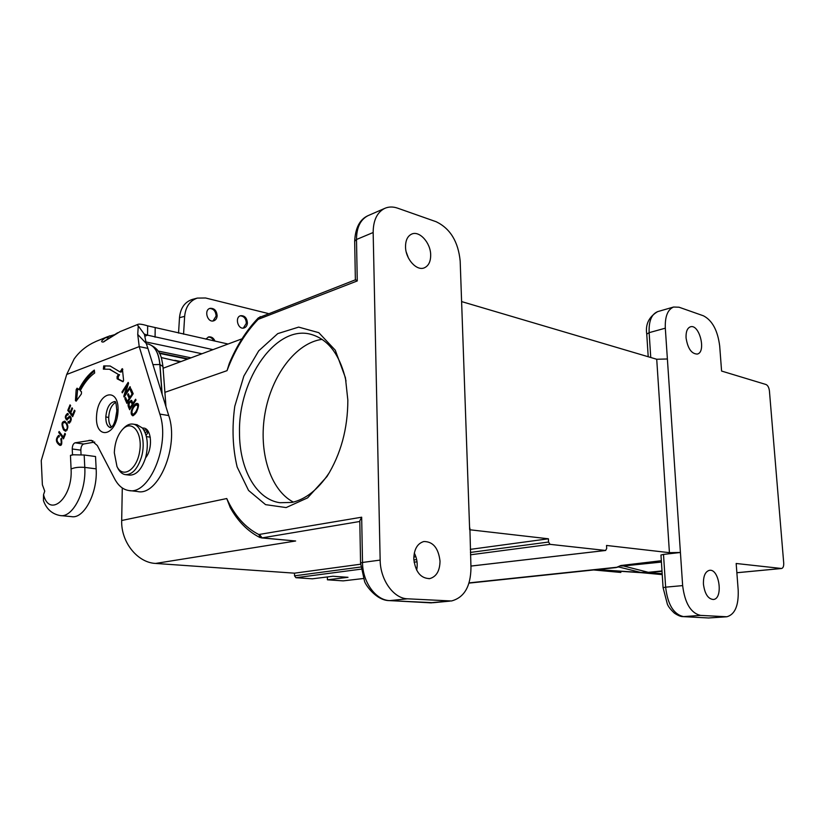 <?xml version="1.0" encoding="UTF-8"?>
<svg xmlns="http://www.w3.org/2000/svg" width="825" height="825" viewBox="0 0 825 825"><rect width="100%" height="100%" fill="white"/><g stroke="black" fill="none" stroke-linecap="round" stroke-linejoin="round"><path stroke-width="1.24" d="M361.092 569.147L295.917 577.706L312.397 578.81L332.949 576.252L348.006 577.304L327.422 579.81L343.19 580.872L363.505 578.511L343.19 580.872M295.917 577.706L294.535 575.829L294.504 573.169L360.608 564.217M230.206 507.488L226.751 498.537L121.688 520.503C120.883 542.066 137.476 562.702 155.605 563.434L294.504 573.169M121.688 520.503L122.286 487.967M327.381 576.943L327.422 579.81M682.646 585.606L665.311 328.185C664.888 316.604 667.642 309.55 673.571 307.034L679.027 307.209L703.426 315.8C712.295 320.409 717.709 330.474 719.689 345.995L721.586 371.054L766.023 384.512C767.838 385.388 768.972 387.523 769.426 390.926L783.709 563.001C783.853 566.197 783.142 568.023 781.584 568.497L736.168 563.485L738.2 590.298C738.705 605.663 734.92 614.491 726.856 616.77L700.528 615.388C690.814 613.109 684.853 603.178 682.646 585.606L665.631 587.163C667.693 604.539 673.654 614.357 683.502 616.605L700.528 615.388M686.06 337.879C687.761 348.532 691.505 353.925 697.311 354.069C706.592 352.141 699.322 323.534 690.37 326.834C687.256 328.092 685.822 331.774 686.06 337.879M703.436 584.183C703.24 576.201 705.21 571.581 709.376 570.343C719.307 568.208 723.546 598.826 713.377 599.497C708.077 599.022 704.767 593.917 703.436 584.183M470.425 552.43L548.563 542.035L550.048 544.345L605.571 550.461L606.705 548.542L606.53 545.459L669.426 552.667L656.721 359.257L667.167 358.988M669.426 552.667L680.192 552.472M548.563 542.035L548.408 538.787L469.652 529.753L460.175 261.009C458.226 241.642 450.254 228.566 436.239 221.76L397.588 208.148C392.917 206.539 388.575 206.632 384.584 208.447C377.046 212.407 373.24 220.43 373.158 232.516L356.493 239.498L357.266 280.943L258.184 319.347C245.149 332.939 234.764 350.037 227.03 370.662L229.319 363.351C236.888 345.304 246.572 330.144 258.38 317.852L258.184 319.347M461.907 301.672L656.721 359.257M413.81 557.019L415.893 556.731M470.322 549.368L548.408 538.787M226.751 498.537C234.558 515.615 245.242 527.608 258.792 534.518L361.67 517.203L362.515 562.454L380.16 560.092C380.263 579.923 393.608 598.517 407.509 598.806L451.45 600.982C464.197 597.589 470.693 586.513 470.972 567.744L469.889 528.052M430.681 254.956C430.66 242.797 419.399 230.319 411.623 234.114C407.571 236.094 405.539 240.322 405.529 246.788C405.508 259.029 416.78 271.394 424.411 267.795C428.608 265.825 430.702 261.546 430.681 254.956M380.16 560.092L373.158 232.516M440.024 561.134C439.828 570.879 436.404 576.706 429.753 578.603C420.668 578.459 415.357 571.869 413.799 558.845C414.037 549.233 417.388 543.458 423.833 541.52C433.043 541.52 438.436 548.058 440.024 561.134M416.656 570.158C417.852 564.166 417.068 558.463 414.305 553.039M661.341 560.722L620.823 565.527L616.162 567.579L469.012 583.12M725.567 616.801L708.541 617.977L682.842 616.605C680.883 616.708 678.067 615.553 674.407 613.15C670.622 609.582 668.26 606.561 667.342 604.075L663.073 587.678L660.969 555.008L663.506 554.41L665.631 587.163L663.073 587.689M680.419 552.492L663.506 554.41M347.841 400.125C347.789 428.783 340.818 454.266 326.937 476.582L307.622 497.857L286.141 507.571L265.578 504.642L248.562 490.452L237.167 467.053C232.64 448.016 231.846 427.773 234.774 406.302L243.86 376.076L258.73 350.831L277.747 333.62L298.65 327.113L318.801 332.671L335.27 350.192L345.427 377.737L347.841 400.125M359.803 521.482L262.072 537.879L295.649 540.994L261.473 537.91M406.23 252.017L408.416 257.988M662.176 573.736L649.925 572.591L641.881 572.725L662.238 574.623M620.823 565.527C619.833 565.909 620.699 566.053 623.401 565.95L661.423 562.083M597.217 569.58L640.313 572.457L648.326 572.323L623.401 565.95M355.41 279.83L357.266 280.943M361.67 517.203L359.793 520.874L360.566 563.052L364.454 580.893C364.516 583.471 375.54 600.352 389.039 600.61M619.802 572.354L620.874 572.437M346.026 381.026C340.086 355.018 328.515 339.498 311.314 334.445C276.375 324.081 238.394 378.747 239.498 432.259C239.281 468.569 255.884 499.342 279.892 502.724L292.019 502.415C305.621 499.321 317.852 489.699 328.711 473.55M322.121 339.353C295.907 342.798 271.611 375.427 265.021 413.273C258.277 451.1 269.94 489.957 293.37 502.105M137.239 424.896L142.457 428.031C147.593 435.249 148.634 445.16 145.592 457.793M116.975 466.507L114.324 452.739C114.788 442.695 117.604 434.837 122.781 429.155C132.103 419.368 142.746 432.733 139.693 451.213C136.991 469.745 122.843 478.902 116.975 466.507L117.872 468.26C119.78 471.962 122.244 474.086 125.266 474.623C132.144 474.88 137.528 469.085 141.405 457.225C145.87 442.417 141.415 425.164 133.114 424.122C130.092 423.627 127.112 424.813 124.183 427.69L123.513 428.392M142.457 428.031L143.932 428.103C151.769 428.969 152.914 449.254 145.582 457.803C141.673 469.487 136.28 475.262 129.432 475.128L125.709 474.674M123.791 396.258L124.173 397.134L130.422 387.492L130.061 386.667L125.153 394.257L128.545 383.254L128.164 382.377L121.945 392.019L122.306 392.844L127.184 385.275L123.791 396.258L124.657 396.402M124.843 398.661L126.906 403.394L133.186 393.742L131.031 388.853L130.288 389.998L132.062 394.02L129.917 397.31L128.329 393.69L127.597 394.824L129.185 398.444L127.267 401.393L125.575 397.526L124.843 398.661L126.008 398.857L127.555 402.394M128.587 407.251L129.669 409.747L135.991 400.084L135.609 399.207L133.031 403.147L131.392 400.321C128.308 402.208 127.37 404.528 128.587 407.251L129.752 407.447L130.329 408.746M136.3 412.521C139.023 406.488 139.25 403.456 136.991 403.425C134.124 402.971 128.648 413.428 132.474 415.511C132.639 416.367 133.908 415.377 136.3 412.521M63.494 438.869L65.464 434.094L64.897 433.331L63.35 437.095L59.122 431.485L58.709 432.486L63.494 438.869M61.38 438.261L60.813 439.055C61.566 442.87 61.215 444.541 59.782 444.067C56.698 441.808 56.265 439.343 58.492 436.662L59.111 436.972L59.379 435.786L58.606 435.394C55.327 439.055 55.718 442.365 59.771 445.314C61.731 445.923 62.267 443.572 61.38 438.261M76.158 401.187L75.436 400.558L76.178 389.575L77.076 388.173L78.798 389.555C83.273 380.82 88.45 374.333 94.339 370.074L94.658 373.003C89.234 376.881 84.418 382.8 80.231 390.751L81.479 391.782L81.397 393.938L76.158 401.187M122.791 381.707L123.595 380.397L122.368 368.672L119.986 371.9L110.117 366.001L103.713 365.908L103.362 369.157L109.405 369.239L118.418 374.447L117.067 376.654L117.14 378.819L122.956 381.738M96.35 341.272L92.235 343.241C84.923 347.067 78.901 352.285 74.168 358.896L66.701 374.468L41.25 460.597L42.384 484.811L44.736 491.143L43.519 494.742C49.686 518.564 73.013 497.702 71.074 469.002L70.465 455.379L72.497 454.771L72.239 448.986C72.332 445.634 73.27 443.572 75.065 442.808L91.235 440.282L97.319 445.531L114.623 478.799C118.243 485.626 122.894 489.524 128.597 490.483C149.232 495.701 170.528 444.861 159.854 414.088L139.219 346.613L147.912 348.408L146.231 343.427L137.734 334.445L138.27 325.937L137.744 325.555M63.556 429.907L65.433 431.207C68.918 428.154 68.64 424.793 64.587 421.142C64.02 421.812 59.864 421.028 63.556 429.907L65.959 431.166M68.217 421.4L67.877 422.421L68.918 423.132C71.692 420.781 71.992 418.388 69.805 415.975L66.66 418.718C65.546 417.656 65.804 416.305 67.444 414.676L68.011 415.068L68.362 414.037L67.475 413.438C64.948 415.645 64.69 417.832 66.712 419.997L69.847 417.295C71.074 418.78 70.764 420.296 68.918 421.843L68.217 421.4M72.641 416.687L75.023 410.912L74.436 410.18L72.476 414.923L70.816 412.789L72.569 408.509L72.002 407.777L70.238 412.046L68.753 410.138L70.62 405.58L70.043 404.848L67.763 410.417L72.641 416.687M145.148 432.609L147.809 430.887M110.591 427.711C107.363 426.721 105.765 423.132 105.817 416.945L108.694 417.429C109.189 410.056 111.457 405.065 115.5 402.476M129.473 490.586L137.466 491.504C158.194 496.712 179.468 446.17 168.723 415.563L147.912 348.408M81.056 454.709L80.84 450.151C80.922 446.82 81.871 444.778 83.665 444.015L94.731 442.056M66.701 374.468L139.219 346.613L137.734 334.445M144.416 334.342L146.231 343.427M137.765 325.545L137.528 324.534C138.744 323.72 142.127 324.153 147.675 325.854L147.541 335.167L212.974 349.645M144.169 334.022L147.541 335.167L145.118 336.126M147.675 325.854L228.051 344.025M145.922 341.952L201.97 353.75M180.159 361.876L161.277 357.576M121.131 331.186L119.945 331.671M119.934 331.681L103.238 342.045C100.516 342.107 101.32 340.632 105.662 337.631L109.766 335.868L112.014 336.239M192.782 299.3L192.163 299.465C184.687 302.063 180.458 308.127 179.489 317.666L178.551 333.094M268.187 313.51L205.569 297.99L197.319 298.093C189.833 300.692 185.604 306.787 184.645 316.367L183.562 334.207M215.016 341.148C213.572 337.93 211.447 336.528 208.622 336.94L205.817 339.116M217.15 315.841C216.697 310.633 214.356 308.127 210.107 308.333C203.672 309.787 207.353 322.864 213.623 320.863C215.717 320.172 216.892 318.502 217.15 315.841M247.397 323.039C246.974 317.996 244.747 315.542 240.714 315.697C234.506 317.006 237.889 329.856 243.942 327.999C245.994 327.339 247.149 325.689 247.397 323.039M72.497 454.771L84.181 455.008L95.535 456.524L96.154 468.847C97.804 492.793 83.954 519.183 71.548 516.636L60.813 515.615M105.662 337.631L109.601 337.941M240.281 315.831C244.025 316.171 246.056 318.646 246.345 323.287L243.323 328.103M209.684 308.478C213.644 308.756 215.789 311.293 216.109 316.099L213.005 320.977M208.199 337.064C210.592 337.002 212.448 338.271 213.768 340.869M70.465 455.379L73.219 454.864M84.181 455.008L84.779 467.414C86.367 491.514 72.528 518.11 60.204 515.563C52.109 514.078 46.52 509.097 43.436 500.62L43.519 494.742M119.986 371.9L121.141 372.116L122.832 369.373M103.713 365.908L110.313 366.052M104.558 368.992L104.868 366.125M118.418 374.447L109.849 369.322M123.255 381.562L118.295 379.036L118.222 376.86L119.573 374.663M77.705 388.647L76.591 400.599M78.798 389.555L79.942 389.751C84.129 381.573 88.966 375.334 94.442 371.054M61.772 439.189L60.813 439.055M59.152 435.631L58.059 436.724M58.08 442.643L60.318 445.242M61.452 444.087L59.782 444.067M59.905 432.517L63.865 437.993M59.843 432.651L58.709 432.486M64.175 437.219L63.35 437.095M65.206 421.348L63.886 422.555M63.773 428.577L64.701 430.083M64.525 422.4C66.206 421.596 69.259 429.887 65.268 429.918L63.999 428.887C60.957 421.884 64.195 423.091 64.525 422.4L67.351 423.906M67.258 430L65.34 429.928M69.248 421.895L69.011 422.596L67.877 422.421M68.011 413.676L67.103 414.717M66.629 418.718L67.289 419.884M69.847 417.295L71.084 417.502M70.599 421.905L68.97 421.853M69.011 422.596L69.527 423.101M70.321 416.243L67.805 418.894L66.66 418.718M68.97 410.427L72.992 415.852M68.898 410.603L67.763 410.417M71.063 412.18L70.238 412.046M73.312 415.058L72.476 414.923M137.528 403.621L135.537 405.157M132.412 413.665L133.186 415.439M135.259 413.964L132.918 414.067C130.515 413.222 133.083 405.993 136.723 404.797C137.105 405.993 139.219 405.116 135.908 411.582C133.908 414.047 132.918 414.882 132.918 414.067M136.723 404.797L138.404 405.446M131.866 400.672L130.628 401.868M129.339 406.147L129.752 407.447M133.898 403.291L133.031 403.147M130.897 407.88L130.03 407.736L129.298 406.044C128.71 403.982 129.257 402.579 130.948 401.837L132.124 402.043L133.32 404.168M133.145 404.436L132.289 404.291L130.03 407.736M130.948 401.837L132.289 404.291M128.112 401.538L127.267 401.393M130.03 398.588L129.185 398.444M128.855 394.886L130.206 398.32M128.762 395.02L127.597 394.824M130.773 397.454L129.917 397.31M132.907 394.164L132.062 394.02M131.557 390.05L133.083 393.896M131.453 390.204L130.288 389.998M125.617 394.34L125.276 395.453M127.885 385.409L127.184 385.275M122.739 392.164L121.945 392.019M128.226 384.295L127.555 385.347M125.957 394.391L125.153 394.257M110.509 427.618L110.509 427.618C107.343 426.577 105.775 423.019 105.817 416.945C106.714 407.56 109.735 402.414 114.871 401.517M111.519 426.989C109.612 424.978 108.673 421.792 108.694 417.429C108.622 421.833 109.55 425.04 111.478 427.03M164.588 402.218L165.732 403.507L165.938 406.57M648.213 356.74L646.748 334.104C645.274 324.38 648.873 316.903 657.546 311.685C651.492 314.222 648.708 321.214 649.141 332.661L650.75 357.493M665.311 328.185L649.141 332.661L646.748 334.094M155.605 563.434L295.649 540.994M469.085 582.883L617.977 567.136M227.03 370.662L164.897 392.339M407.509 598.806L389.73 600.61L430.196 602.807L448.222 601.116M550.048 544.345L470.518 554.792M417.037 561.804L414.098 562.196M470.91 566.063L605.571 550.461M294.535 575.829L360.814 567.012M413.851 559.958L416.666 559.587M367.929 215.707L367.868 215.727C360.35 219.708 356.555 227.628 356.493 239.498L354.668 241.209C355.358 227.937 359.772 219.44 367.909 215.707L384.522 208.477M389.328 600.621L433.115 602.704M360.566 563.052L362.515 562.454C362.505 582.038 375.736 600.291 389.73 600.61L388.988 600.6M736.869 572.715L781.223 568.507M662.021 571.364L648.357 572.313L662.001 570.931M683.121 616.615L708.541 617.977L726.248 616.811M593.649 569.962L620.142 572.385M617.842 566.754L641.881 572.725L596.279 569.683M649.873 572.591L648.357 572.313M354.668 241.271L355.369 279.819M259.669 534.641L262.072 537.879L259.875 537.488M260.483 537.642L258.792 534.518M259.04 318.759L260.205 316.594M640.334 572.457L641.881 572.725M117.996 411.85C116.273 437.24 94.628 440.272 96.577 415.532C98.062 390.947 119.666 386.554 117.996 411.85M147.386 430.351L143.725 429.784M159.854 414.088L168.723 415.563M155.193 327.938L155.069 337.208M89.048 440.302L92.998 440.859M174.797 360.319L180.984 361.577M75.065 442.808L83.665 444.015M184.645 316.367L179.489 317.666M72.239 448.986L80.84 450.151M103.94 341.767L105.796 340.416M103.238 342.045L105.146 340.673M159.297 352.956L188.182 358.885M191.018 357.833L158.122 351.037M71.074 469.002C74.663 467.445 79.231 466.919 84.779 467.414L96.154 468.847M121.698 369.105L122.822 369.322M117.067 376.654L118.222 376.86M117.14 378.819L118.295 379.036M75.436 400.558L76.488 400.733M76.178 389.575L77.323 389.771M135.908 411.582L136.785 411.727M132.712 402.775L131.536 402.579M115.077 421.028L117.016 409.881M148.108 344.015L148.51 344.108C154.935 346.18 158.709 352.966 159.833 364.485L162.009 393.907M162.164 394.391L159.947 364.506L152.934 364.629M165.732 403.497L162.968 366.568L159.947 364.506C158.823 352.997 155.048 346.201 148.624 344.138L148.304 344.066M145.85 432.156L148.387 431.774M657.494 311.675L673.53 307.044M242.003 338.827L163.092 368.239M428.948 578.707L429.753 578.603M433.403 602.683L449.976 601.116M708.159 617.977L709.211 617.977M429.794 602.827L431.918 602.817M259.792 537.446C247.727 531.29 237.858 521.307 230.196 507.499M355.73 279.685L258.38 317.852M470.91 566.084L605.715 550.461M781.481 568.507L736.869 572.746M327.009 476.479L328.701 473.581M146.407 436.59L150.294 437.178M133.114 424.122L137.249 424.772M122.781 429.155L124.183 427.69M115.273 401.579L115.139 401.868C115.747 401.063 116.346 404.549 116.954 412.314C115.335 420.812 113.706 425.504 112.056 426.412L110.746 427.732M144.53 334.486L138.28 325.927M137.528 324.524L119.872 331.702M107.539 336.713L96.35 341.261M192.163 299.465L197.319 298.093M105.105 340.694L117.645 332.764M114.19 334.785L107.477 336.744M159.534 353.409L187.502 359.143M110.56 369.456L109.405 369.239M59.163 436.765L58.492 436.662M68.114 414.779L67.444 414.676M162.968 366.568C161.483 357.008 160.741 349.047 148.624 344.138L146.303 343.747M146.077 435.311L148.479 431.929"/></g></svg>
